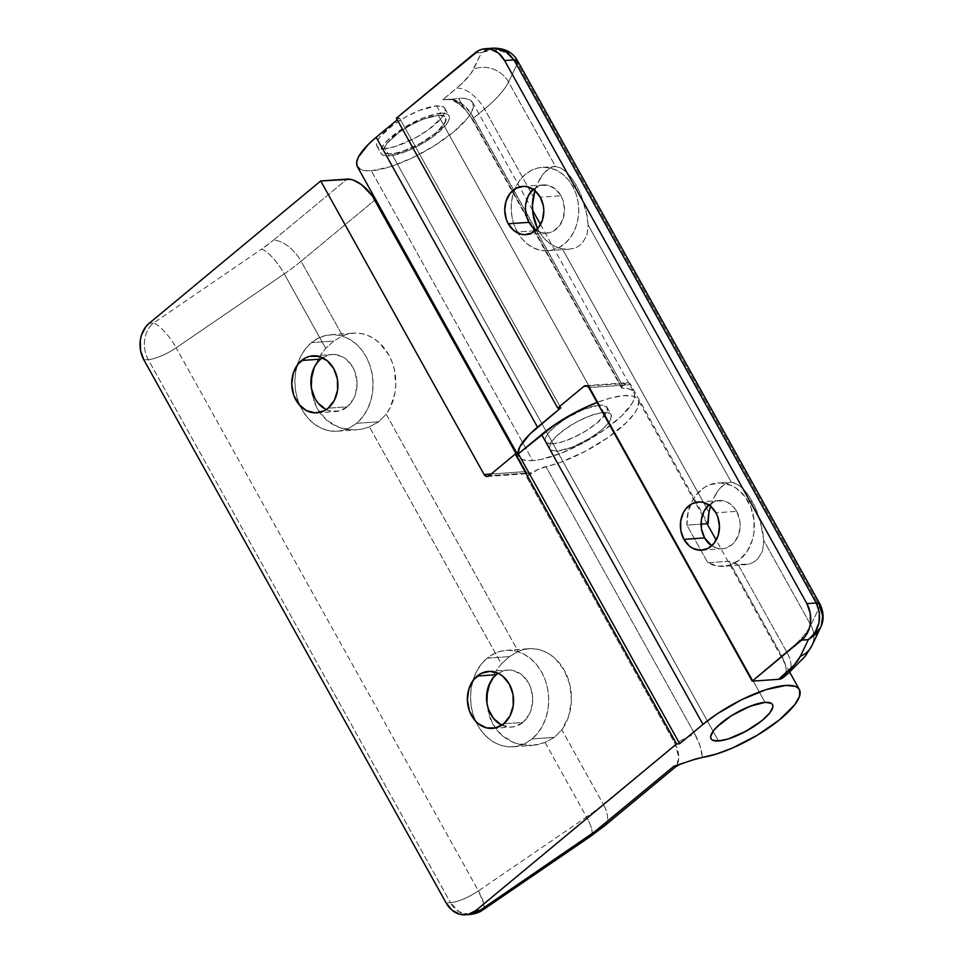 <?xml version="1.0" encoding="UTF-8"?>
<svg xmlns="http://www.w3.org/2000/svg" width="963" height="963" viewBox="0 0 963 963"><rect width="100%" height="100%" fill="white"/><g stroke="black" fill="none" stroke-linecap="round" stroke-linejoin="round"><path stroke-width="0.72" stroke-dasharray="4.82 3.61" d="M436.612 105.882L440.693 113.213A38.857 11.496 -29.1 0 1 448.939 115.656A38.857 11.496 -29.1 0 1 429.799 138.949A38.857 11.496 -29.1 0 1 389.269 155.898L385.188 148.555A38.857 11.496 150.9 0 0 425.706 131.606A38.857 11.496 150.9 0 0 444.858 108.313A38.857 11.496 150.9 0 0 436.612 105.882L443.413 106.881L444.99 108.578L445.255 110.986L441.873 117.558L428.306 129.8L415.631 137.733L395.889 146.316L385.188 148.555L378.387 147.556L376.81 145.858L376.545 143.451L377.592 140.417L379.928 136.878L393.482 124.636L406.169 116.704L419.579 110.372L436.612 105.882A38.857 11.496 150.9 0 0 396.082 122.831A38.857 11.496 150.9 0 0 376.942 146.123A38.857 11.496 150.9 0 0 385.188 148.555L389.269 155.898A38.857 11.496 -29.1 0 1 381.023 153.454A38.857 11.496 -29.1 0 1 400.175 130.174A38.857 11.496 -29.1 0 1 440.693 113.213L436.612 105.882M438.249 115.247L765.043 702.352L438.249 115.247A35.174 10.4 150.9 0 0 401.571 130.583A35.174 10.4 150.9 0 0 384.249 151.66A35.174 10.4 150.9 0 0 391.712 153.875A35.174 10.4 150.9 0 0 428.391 138.528A35.174 10.4 150.9 0 0 445.713 117.45A35.174 10.4 150.9 0 0 438.249 115.247L444.4 116.162L445.833 117.691L446.074 119.869L443.004 125.816L435.673 133.099L425.201 140.598L413.163 147.183L401.402 151.841L391.712 153.875L718.494 740.98L391.712 153.875L385.561 152.961L384.141 151.432L383.888 149.241L386.957 143.294L399.224 132.22L410.707 125.046L422.829 119.304L438.249 115.247A35.174 10.4 150.9 0 0 401.571 130.583A35.174 10.4 150.9 0 0 384.249 151.66A35.174 10.4 150.9 0 0 391.712 153.875L553.063 443.762A35.174 10.4 -29.1 0 1 545.6 441.548A35.174 10.4 -29.1 0 1 562.922 420.47A35.174 10.4 -29.1 0 1 599.6 405.134L438.249 115.247L422.829 119.304L410.707 125.046L399.224 132.22L386.957 143.294L383.888 149.241L384.141 151.432L385.561 152.961L388.125 153.779L391.712 153.875L401.402 151.841L419.266 144.077L435.673 133.099L445.123 122.614L445.833 117.691L441.848 115.331L438.249 115.247L599.6 405.134L584.18 409.191L566.112 418.399L555.639 425.899L548.308 433.181L546.19 436.383L545.479 441.319L546.912 442.848L553.063 443.762L562.753 441.728L574.514 437.07L586.551 430.485L597.024 422.986L606.473 412.501L607.184 407.578L603.199 405.218L599.6 405.134A35.174 10.4 -29.1 0 1 607.063 407.337A35.174 10.4 -29.1 0 1 589.741 428.415A35.174 10.4 -29.1 0 1 553.063 443.762L391.712 153.875A35.174 10.4 150.9 0 0 428.391 138.528A35.174 10.4 150.9 0 0 445.713 117.45A35.174 10.4 150.9 0 0 438.249 115.247M389.269 155.898L406.302 151.408L419.712 145.076L432.399 137.143L445.953 124.901L448.289 121.362L449.336 118.329L449.071 115.921L447.494 114.224L444.665 113.309L435.745 113.935L423.66 117.703L403.702 127.874L387.535 140.297L381.685 147.748L380.626 150.782L380.891 153.201L382.467 154.887L385.296 155.801L389.269 155.898M547.911 250.717L568.964 249.236L562.356 248.851L708.973 512.28L562.356 248.851A41.758 33.717 -94 0 1 538.546 230.494L543.228 237.295L548.934 242.772L555.41 246.684L562.356 248.851L568.026 249.285L573.358 248.502L578.065 246.588L581.989 243.627L586.949 235.357L588.14 225.005L587.021 215.303L581.074 195.092L576.608 185.835L571.516 177.914L566.075 171.823L560.659 167.935L555.567 166.491L508.536 81.999L517.468 63.414L819.742 606.485L810.81 625.071L763.791 540.58L760.264 520.694L754.583 505.912L752.259 501.41L748.251 501.699A41.758 33.717 86 0 1 751.224 543.373A41.758 33.717 86 0 1 723.55 566.292A41.758 33.717 86 0 1 707.805 562.741L729.027 561.248A41.758 33.717 -94 0 0 737.995 564.426L749.009 564.077L753.716 562.151L757.628 559.202L762.6 550.932L763.791 540.58L762.66 530.878L756.713 510.667L749.768 497.245L744.459 490.191L738.994 485.159L731.218 482.066L588.14 225.005L585.973 210.235L581.074 195.092L576.608 185.835L572.612 186.124A41.758 33.717 86 0 1 575.585 227.81A41.758 33.717 86 0 1 547.911 250.717A41.758 33.717 86 0 1 518.01 233.154A41.758 33.717 86 0 1 517.336 231.987L514.086 224.752L512.015 216.904L511.221 208.754L511.714 200.617L513.484 192.817L516.469 185.63L520.55 179.335L525.569 174.195L531.335 170.391L537.619 168.068L544.191 167.333L550.8 168.188L557.168 170.62L563.078 174.532L568.29 179.756L572.612 186.124L575.862 193.358L577.932 201.207L578.727 209.356L578.233 217.482L576.464 225.294L573.479 232.48L569.398 238.776L564.378 243.916L558.612 247.72L552.329 250.043L545.756 250.777L539.148 249.923L532.78 247.491L526.869 243.579L521.657 238.355L517.336 231.987L538.546 230.494L537.595 228.688A41.758 33.717 -94 0 0 538.546 230.494L517.336 231.987A41.758 33.717 86 0 1 514.892 188.977A41.758 33.717 86 0 1 542.037 167.393A41.758 33.717 86 0 1 572.612 186.124L576.608 185.835L571.516 177.914L566.075 171.823L560.659 167.935L555.567 166.491L542.037 167.393M535.043 189.952L537.39 183.777L535.043 189.952M540.183 178.408L537.39 183.777L543.264 173.942L540.183 178.408M546.418 170.559L543.264 173.942L549.584 168.188L546.418 170.559M552.642 166.852L549.584 168.188L555.567 166.491L552.642 166.852M560.972 195.778A24.183 19.525 -94 0 0 543.276 184.932A24.183 19.525 -94 0 0 533.189 189.35L540.712 185.329L548.344 185.39L555.458 189.061L560.972 195.778L540.279 197.234L560.972 195.778A24.183 19.525 -94 0 1 562.693 219.913A24.183 19.525 -94 0 1 546.671 233.178A24.183 19.525 -94 0 1 536.066 230.217L541.603 232.709L549.223 232.781L552.87 231.445L559.106 226.257L563.199 218.457L564.523 209.224L562.861 199.967L560.972 195.778M736.623 511.353A24.183 19.525 -94 0 0 718.916 500.507A24.183 19.525 -94 0 0 708.828 504.925L716.364 500.904L723.983 500.965L727.679 502.373L734.119 507.67L736.623 511.353L715.918 512.81L736.623 511.353L739.704 520.08L740.162 524.799L738.85 534.032L734.757 541.832L731.856 544.805L724.874 548.356L721.07 548.79L717.242 548.284L711.705 545.792A24.183 19.525 -94 0 0 722.322 548.741A24.183 19.525 -94 0 0 738.344 535.488A24.183 19.525 -94 0 0 736.623 511.353M743.677 564.848L749.009 564.077L753.716 562.151L757.628 559.202L762.6 550.932L763.791 540.58L810.81 625.071A87.922 26.001 -29.1 0 1 786.807 652.107L737.995 564.426L786.807 652.107L781.872 656.2L729.027 561.248L737.995 564.426L744.616 564.8L723.55 566.292M585.612 385.645L627.515 382.684A4.394 3.551 -94 0 1 630.741 384.658L588.826 387.608L630.741 384.658L708.094 523.643L630.741 384.658L628.442 382.768L627.057 382.756L622.784 385.898L473.688 118.028A4.394 1.3 150.9 0 0 472.436 119.978A4.394 1.3 150.9 0 0 473.218 120.267L622.303 388.137A65.941 19.501 -29.1 0 1 633.955 392.374A65.941 19.501 -29.1 0 1 601.466 431.893A65.941 19.501 -29.1 0 1 532.695 460.651L371.345 170.764A65.941 19.501 150.9 0 0 440.115 142.006A65.941 19.501 150.9 0 0 472.604 102.487A65.941 19.501 150.9 0 0 458.617 98.346L463.504 107.134L473.218 120.267L622.303 388.137L628.345 388.715L632.462 390.617L634.509 393.759L634.4 398.044L632.149 403.304L621.641 415.932L604.487 429.811L583.217 442.908L560.947 453.296L540.929 459.459L532.695 460.651L525.967 460.495L521.164 458.942L518.491 456.077L517.95 453.862A65.941 19.501 -29.1 0 0 518.708 456.51A65.941 19.501 -29.1 0 0 532.695 460.651L371.345 170.764L364.616 170.607L359.825 169.055M568.026 249.285L573.358 248.502L578.065 246.588L581.989 243.627L586.949 235.357L588.14 225.005L731.218 482.066L736.298 483.51L741.727 487.398L747.156 493.489L752.259 501.41L748.251 501.699A41.758 33.717 86 0 0 717.688 482.969A41.758 33.717 86 0 0 690.543 504.552A41.758 33.717 86 0 0 686.884 525.136L701.076 524.137L686.884 525.136L707.805 562.741L686.884 525.136L688.16 511.931L692.758 500.026L696.177 494.946L704.784 487.194L709.767 484.726L720.42 482.908L731.098 485.376L736.105 488.145L744.796 496.414L751.008 507.573L754.101 520.477L753.764 533.803L752.308 540.207L746.999 551.643L738.994 560.31L729.099 565.317L718.338 566.16L707.805 562.741L729.027 561.248L781.872 656.2A26.374 13.47 50.3 0 1 783.196 677.591L785.17 674.991L786.061 668.611L785.387 664.711L781.872 656.2L786.807 652.107A87.922 26.001 150.9 0 0 810.81 625.071L819.742 606.485L517.468 63.414C508.62 50.702 496.643 47.079 481.548 52.544L491.539 49.956L501.867 51.111L510.968 55.83L517.468 63.414L508.536 81.999A87.922 26.001 -29.1 0 1 484.533 109.036L533.333 196.705L484.533 109.036L473.688 118.028L484.533 109.036A87.922 26.001 150.9 0 0 508.536 81.999A26.374 23.244 25.6 0 0 473.555 69.18L481.548 52.544L493.297 48.162L485.713 50.112L481.548 52.544L474.891 53.013L481.548 52.544L471.027 73.417L462.529 82.999L442.607 99.839L452.321 99.165A65.941 19.501 -29.1 0 1 458.617 98.346A65.941 19.501 150.9 0 0 452.321 99.165L458.147 102.475L463.504 107.134L458.617 98.346L465.346 98.503L470.149 100.056L472.821 102.933L473.278 107.013L471.485 112.165L467.536 118.172L453.79 131.823L434.132 145.882L411.562 158.233L389.521 166.972L371.345 170.764A65.941 19.501 150.9 0 1 357.369 166.623M710.694 505.527L713.041 499.34L710.694 505.527M715.822 493.983L713.041 499.34L718.904 489.517L715.822 493.983M722.057 486.134L718.904 489.517L725.235 483.763L722.057 486.134M731.218 482.066L725.235 483.763L731.218 482.066L717.688 482.969M627.515 382.684A4.394 3.551 -94 0 0 625.781 383.406L587.43 386.103L625.781 383.406L622.784 385.898L470.979 113.658L464.166 105.725L455.944 100.321L451.503 99.069L442.607 99.839L456.751 88.102A26.374 13.47 -129.7 0 1 484.533 109.036A26.374 13.47 50.3 0 0 456.751 88.102A61.548 18.201 150.9 0 0 473.555 69.18A26.374 23.244 -154.4 0 1 508.536 81.999L555.567 166.491M622.784 385.898L621.496 387.499L622.303 388.137A4.394 1.3 -29.1 0 1 621.532 387.848A4.394 1.3 -29.1 0 1 622.784 385.898M560.803 407.867L399.452 117.98L397.25 119.809L399.452 117.98L396.347 118.196L399.452 117.98L560.803 407.867M788.288 673.366A26.374 13.47 50.3 0 0 786.807 652.107A26.374 13.47 -129.7 0 1 788.119 673.498M811.869 645.692A26.374 23.244 25.6 0 0 813.904 636.134A26.374 23.244 25.6 0 0 810.81 625.071A26.374 23.244 -154.4 0 1 811.929 645.583M821.475 625.324L820.512 627.683M452.321 99.165L463.504 107.134L473.218 120.267A4.394 1.3 -29.1 0 1 472.424 119.966A4.394 1.3 -29.1 0 1 473.688 118.028C466.008 103.631 455.643 97.564 442.607 99.839L452.321 99.165M446.194 99.634L447.35 99.598M517.468 63.414A17.587 5.2 150.9 0 0 517.673 60.994M820.44 627.84L822.715 617.114L819.742 606.485L819.946 604.078M603.693 412.465A35.174 10.4 150.9 0 0 567.014 427.813A35.174 10.4 150.9 0 0 549.692 448.89A35.174 10.4 150.9 0 0 557.144 451.093L718.494 740.98L557.144 451.093L550.992 450.19L549.572 448.65L550.282 443.726L555.579 436.985L564.655 429.45L576.139 422.263L588.273 416.534L599.203 413.127L607.28 412.561L611.264 414.921L610.554 419.844L608.447 423.046L601.117 430.329L590.632 437.828L572.564 447.037L557.144 451.093A35.174 10.4 150.9 0 0 593.822 435.758A35.174 10.4 150.9 0 0 611.144 414.68A35.174 10.4 150.9 0 0 603.693 412.465L765.043 702.352L603.693 412.465M513.014 746.794L531.961 745.458L515.217 743.231L502.325 735.792L492.755 724.044L487.579 709.298L486.881 702.749L489.577 716.954L492.755 724.044L497.052 730.387L502.325 735.792L508.44 740.114L515.217 743.231L522.488 745.061L530.023 745.555L537.619 744.688L545.082 742.485L554.399 737.345L532.082 738.922A48.355 39.05 86 0 1 513.014 746.794A48.355 39.05 86 0 1 475.686 721.275A48.355 39.05 86 0 1 472.833 680.817A48.355 39.05 86 0 1 487.146 658.186A48.355 39.05 86 0 1 506.213 650.314A48.355 39.05 86 0 1 546.346 683.381A48.355 39.05 86 0 1 532.082 738.922L554.399 737.345L561.85 729.785A48.355 39.05 -94 0 0 567.231 676.363A48.355 39.05 -94 0 0 528.988 648.713A48.355 39.05 -94 0 0 518.226 651.409L509.463 656.622L487.146 658.186L481.344 664.145L476.613 671.428L473.158 679.746L471.1 688.786L470.534 698.211L471.461 707.649L473.844 716.725L477.612 725.115L482.619 732.47L488.65 738.537L495.488 743.063L502.879 745.88L510.522 746.867L518.13 746.012L525.413 743.328L532.082 738.922L537.896 732.963L542.614 725.681L546.069 717.363L548.128 708.323L548.705 698.897L547.778 689.472L545.383 680.384L541.615 672.005L536.62 664.639L530.577 658.572L523.74 654.046L516.361 651.241L508.717 650.242L501.109 651.096L493.826 653.781L487.146 658.186L509.463 656.622L501.362 663.94L496.246 670.344L489.818 683.104L496.246 670.344L501.362 663.94L369.431 426.91L501.362 663.94L509.463 656.622L518.226 651.409L386.211 414.21A48.355 39.05 -94 0 0 391.592 360.788A48.355 39.05 -94 0 0 353.337 333.138A48.355 39.05 -94 0 0 342.587 335.834L333.824 341.046L311.506 342.623A48.355 39.05 86 0 1 330.574 334.739A48.355 39.05 86 0 1 370.707 367.818A48.355 39.05 86 0 1 356.442 423.347L378.748 421.77L386.211 414.21L390.051 407.903L394.902 393.277L395.781 385.369L394.312 369.443L392.013 361.859L388.739 354.817L379.663 343.105L374.101 338.759L368.071 335.581L361.727 333.667L355.251 333.066L348.811 333.788L342.587 335.834L301.082 261.274L374.872 200.027L301.082 261.274L342.587 335.834L333.824 341.046L325.723 348.377L320.595 354.769L314.167 367.541M501.867 725.151A28.577 23.076 -94 0 0 511.63 727.065A28.577 23.076 -94 0 0 522.897 722.406A28.577 23.076 -94 0 0 531.323 689.592A28.577 23.076 -94 0 0 507.609 670.055A28.577 23.076 -94 0 0 498.22 673.306L504.588 670.513L509.078 670.007L513.604 670.597L522.006 674.931L528.531 682.863L530.757 687.823L532.72 698.765L531.155 709.671L529.12 714.582L522.897 722.406L503.745 723.755L522.897 722.406L514.651 726.596L510.149 727.101L501.266 724.85M326.228 409.576A28.577 23.076 -94 0 0 335.979 411.49A28.577 23.076 -94 0 0 347.246 406.831A28.577 23.076 -94 0 0 355.672 374.017A28.577 23.076 -94 0 0 331.958 354.48A28.577 23.076 -94 0 0 322.569 357.73L328.937 354.938L333.439 354.432L342.322 356.683L346.355 359.355L352.879 367.288L355.106 372.248L357.068 383.19L355.516 394.096L353.469 399.019L347.246 406.831L328.106 408.18L347.246 406.831L339 411.02L329.984 410.948L325.626 409.275M487.326 476.492L529.229 473.543A4.394 3.551 -94 0 1 526.015 471.569L491.166 474.025L526.015 471.569L516.228 453.982L526.015 471.569L528.314 473.459L530.962 472.821L489.06 475.782L530.962 472.821L526.388 476.625L538.63 469.125L560.358 462.384L584.577 451.683L608.062 437.503L626.708 422.324L634.761 412.958L637.217 408.794L638.746 401.896L637.783 399.296L635.688 397.346L632.498 396.07L623.121 395.649L610.386 398.068L597.084 402.438A65.941 19.501 150.9 0 1 638.036 399.717A65.941 19.501 150.9 0 1 610.987 435.42A65.941 19.501 150.9 0 1 545.925 466.61A17.587 5.2 150.9 0 0 526.388 476.625L675.484 744.495L603.356 804.346L561.85 729.785L568.627 716.424L571.432 700.944L569.964 685.018L564.378 670.392L555.302 658.68L549.753 654.334L543.722 651.157L537.378 649.243L530.89 648.641L524.45 649.363L518.226 651.409L386.211 414.21L378.748 421.77L356.442 423.347L362.244 417.388L366.975 410.106L370.43 401.788L372.488 392.748L373.054 383.322L372.127 373.897L369.744 364.808L365.976 356.43L360.969 349.063L354.938 342.997L348.1 338.482L340.709 335.666L333.066 334.667L325.458 335.533L318.175 338.218L311.506 342.623L305.692 348.57L300.974 355.853L297.519 364.17L295.46 373.223L294.883 382.636L295.81 392.073L298.205 401.15L301.973 409.54L306.968 416.907L312.999 422.962L319.848 427.488L327.227 430.305L334.871 431.292L342.479 430.437L349.762 427.753L356.442 423.347A48.355 39.05 86 0 1 337.375 431.219A48.355 39.05 86 0 1 300.035 405.7A48.355 39.05 86 0 1 297.182 365.242A48.355 39.05 86 0 1 311.506 342.623L333.824 341.046L325.723 348.377L320.595 354.769L314.179 367.529M531.961 745.458L545.082 742.485L554.399 737.345L561.85 729.785L603.356 804.346L675.484 744.495A17.587 5.2 -29.1 0 1 695.021 734.48C699.355 742.425 701.834 750.057 702.46 757.4L700.125 746.132L695.021 734.48L545.925 466.61L695.021 734.48A17.587 5.2 150.9 0 0 675.484 744.495L677.483 748.985L678.807 755.678L678.409 761.54L676.062 766.5M529.229 473.543A4.394 3.551 -94 0 0 530.962 472.821L526.388 476.625L675.484 744.495L678.807 758.158L676.002 766.548M545.082 742.485L586.539 816.973L478.43 890.883L176.157 347.799L284.266 273.889L325.723 348.377L284.266 273.889A87.922 26.001 150.9 0 0 301.082 261.274A26.374 13.47 50.3 0 0 273.299 240.341L347.101 179.106L273.299 240.341A26.374 13.47 -129.7 0 1 301.082 261.274A87.922 26.001 -29.1 0 1 284.266 273.889A26.374 7.487 55.6 0 0 261.527 249.176L273.299 240.341A61.548 18.201 150.9 0 1 261.527 249.176A26.374 7.487 -124.4 0 1 284.266 273.889L176.157 347.799A26.374 7.487 55.6 0 0 153.43 323.099L261.527 249.176L153.43 323.099A26.374 21.294 -94 0 0 148.23 359.596L450.503 902.68L446.158 902.981L450.503 902.68L148.23 359.596L143.884 359.897L148.23 359.596A26.374 21.294 86 0 1 153.43 323.099A26.374 7.487 -124.4 0 1 176.157 347.799A26.374 7.8 -29.1 0 1 148.23 359.596A26.374 7.8 150.9 0 0 176.157 347.799L478.43 890.883L586.539 816.973L545.082 742.485M311.23 387.174L313.926 401.378L317.116 408.468L321.401 414.812L326.674 420.217L332.789 424.539L339.578 427.656L346.836 429.486L354.372 429.98L361.98 429.113L369.431 426.91L378.748 421.77L369.431 426.91L361.98 429.113L354.372 429.98L339.578 427.656L326.674 420.217L317.116 408.468L311.928 393.723L311.23 387.174M677.362 765.224L681.046 764.008M684.789 762.696L686.679 762.022M149.084 323.399L153.43 323.099L149.084 323.399M317.26 362.654L320.691 359.127M492.912 678.229L496.342 674.702M604.68 825.736A26.374 13.47 50.3 0 0 603.356 804.346A87.922 26.001 -29.1 0 1 586.539 816.973A87.922 26.001 150.9 0 0 603.356 804.346A26.374 13.47 -129.7 0 1 604.836 825.604M591.041 835.98A26.374 7.487 55.6 0 0 586.539 816.973A26.374 7.487 -124.4 0 1 590.945 836.053M482.848 909.963A26.374 7.487 55.6 0 0 478.43 890.883A26.374 7.8 -29.1 0 1 450.503 902.68C458.605 901.705 467.922 897.781 478.43 890.883L483.643 903.318L482.848 909.963M469.812 914.501L458.954 911.732L450.503 902.68A26.374 21.294 -94 0 0 469.812 914.501M688.557 761.36L692.289 760.084M444.858 108.313L448.939 115.656M607.063 407.337L611.144 414.68M545.6 441.548L549.692 448.89M376.942 146.123L381.023 153.454M522.572 186.389L543.276 184.932M698.223 501.964L718.916 500.507M472.604 102.487L532.563 210.223M540.532 224.535L633.955 392.374M517.263 453.91L518.708 456.51M621.532 387.848L472.436 119.978C467.175 109.481 454.283 98.19 446.23 99.634M701.618 550.21L722.322 548.741M525.979 234.635L546.671 233.178M506.213 650.314L528.988 648.713M488.47 671.404L507.609 670.055M330.574 334.739L353.337 333.138M312.819 355.829L331.958 354.48M789.696 672.186L716.183 540.111M707.059 523.716L638.036 399.717M316.839 412.838L335.979 411.49M337.375 431.219L356.31 429.883M492.478 728.413L511.63 727.065"/><path stroke-width="1.44" d="M765.043 702.352A35.174 10.4 -29.1 0 1 772.495 704.567A35.174 10.4 -29.1 0 1 755.173 725.645A35.174 10.4 -29.1 0 1 718.494 740.98A35.174 10.4 -29.1 0 1 711.031 738.777A35.174 10.4 -29.1 0 1 728.365 717.7A35.174 10.4 -29.1 0 1 765.043 702.352L749.623 706.421L731.555 715.629L716.929 726.872L713.739 730.411L710.67 736.358L710.923 738.537L712.343 740.078L714.907 740.896L722.984 740.33L728.184 738.958L746.048 731.182L762.467 720.216L769.798 712.933L772.856 706.986L772.615 704.808L771.182 703.267L765.043 702.352L771.182 703.267L772.615 704.808L772.856 706.986L769.798 712.933L762.467 720.216L751.983 727.715L739.945 734.3L728.184 738.958L718.494 740.98A35.174 10.4 -29.1 0 1 711.031 738.777A35.174 10.4 -29.1 0 1 728.365 717.7A35.174 10.4 -29.1 0 1 765.043 702.352A35.174 10.4 -29.1 0 1 772.495 704.567A35.174 10.4 -29.1 0 1 755.173 725.645A35.174 10.4 -29.1 0 1 718.494 740.98L712.343 740.078L710.923 738.537L710.67 736.358L713.739 730.411L721.07 723.129L731.555 715.629L743.592 709.045L755.341 704.386L765.043 702.352M533.333 196.705A41.758 33.717 -94 0 0 537.595 228.688L533.021 214.183L532.431 205.396L535.043 189.952L533.333 196.705M508.271 223.789A24.183 19.525 86 0 1 506.55 199.654A24.183 19.525 86 0 1 522.572 186.389A24.183 19.525 86 0 1 540.279 197.234L534.766 190.518L527.652 186.858L523.824 186.353L516.385 188.134L510.137 193.31L506.044 201.111L504.732 210.343L506.394 219.6L508.271 223.789L513.797 230.506L520.911 234.178L524.727 234.671L532.178 232.902L538.413 227.713L542.506 219.913L543.818 210.68L543.361 205.974L540.279 197.234A24.183 19.525 86 0 1 542 221.37A24.183 19.525 86 0 1 525.979 234.635A24.183 19.525 86 0 1 508.271 223.789L528.976 222.333L508.271 223.789M533.189 189.35A24.183 19.525 -94 0 0 528.976 222.333A24.183 19.525 -94 0 0 536.066 230.217L531.468 226.016L528.976 222.333L527.086 218.144L525.425 208.887L525.714 204.168L528.47 195.489L533.743 188.868M683.923 539.364A24.183 19.525 86 0 1 682.201 515.229A24.183 19.525 86 0 1 698.223 501.964A24.183 19.525 86 0 1 715.918 512.81L710.405 506.093L703.291 502.421L699.475 501.928L692.024 503.697L685.788 508.885L683.417 512.521L680.66 521.2L680.841 530.625L683.923 539.364L689.436 546.081L692.866 548.344L700.378 550.246L707.817 548.477L714.065 543.288L718.157 535.488L719.469 526.255L717.808 516.999L715.918 512.81A24.183 19.525 86 0 1 717.64 536.945A24.183 19.525 86 0 1 701.618 550.21A24.183 19.525 86 0 1 683.923 539.364L704.615 537.908L683.923 539.364M708.828 504.925A24.183 19.525 -94 0 0 704.615 537.908L711.705 545.792A24.183 19.525 -94 0 1 704.615 537.908L701.533 529.169L701.365 519.743L704.122 511.064L709.382 504.443M708.973 512.28L708.094 523.643L701.076 524.137L708.094 523.643A41.758 33.717 -94 0 1 708.973 512.28L710.694 505.527L708.973 512.28M820.512 627.683L816.455 633.714L808.33 639.661L800.349 656.297L794.102 665.18L778.61 679.312L752.223 681.166L801.673 640.13L808.33 639.661L812.026 636.374L815.107 632.366L818.983 622.832L819.381 612.516L816.227 602.97L513.953 59.887L517.673 60.994A17.587 5.2 150.9 0 0 513.953 59.887L507.73 52.58L499.388 48.619L493.297 48.162L505.142 50.858L513.953 59.887L504.6 60.549L806.874 603.632L816.227 602.97L513.953 59.887L504.6 60.549A26.374 21.294 86 0 0 485.292 48.716A26.374 21.294 86 0 0 474.891 53.013L396.347 118.196L557.697 408.083L560.803 407.867L537.523 427.175L376.184 137.288L397.25 119.809L376.184 137.288L537.523 427.175A65.941 19.501 -29.1 0 0 517.962 453.862L519.827 446.832L529.758 434.193L560.803 407.867L557.697 408.083L583.879 386.356A4.394 3.551 86 0 1 585.612 385.645A4.394 3.551 86 0 1 588.826 387.608L752.223 681.166L588.826 387.608L586.527 385.73L583.879 386.356L557.697 408.083L396.347 118.196L478.527 50.618L482.499 49.149L490.817 49.221L498.581 53.23L504.6 60.549L806.874 603.632L810.232 613.154L810.425 623.434L809.305 628.37L804.839 636.88L752.223 681.166L778.61 679.312L783.617 677.218M583.879 386.356L587.43 386.103L583.879 386.356M359.825 169.055L357.141 166.19L356.683 162.097L358.477 156.945L368.408 144.306L376.184 137.288A65.941 19.501 150.9 0 0 357.369 166.623L517.263 453.91M811.929 645.583A26.374 23.244 -154.4 0 1 800.349 656.297A61.548 18.201 -29.1 0 1 783.533 675.219L778.61 679.312A26.374 13.47 50.3 0 0 783.196 677.591L788.119 673.498A26.374 13.47 -129.7 0 1 783.533 675.219A26.374 13.47 50.3 0 0 788.288 673.366M820.44 627.84L808.33 639.661C819.838 629.441 822.474 617.211 816.227 602.97A17.587 5.2 -29.1 0 1 819.946 604.078L816.227 602.97L806.874 603.632A26.374 21.294 86 0 1 801.673 640.13L808.33 639.661L800.349 656.297A26.374 23.244 25.6 0 0 811.869 645.692L820.44 627.84C824.184 620.497 824.027 612.576 819.946 604.078A17.587 5.2 -29.1 0 1 819.742 606.485L822.631 615.766L821.475 625.324M485.292 48.716L493.297 48.162C504.841 48.114 512.966 52.387 517.673 60.994L517.468 63.414M477.203 676.05A28.577 23.076 86 0 1 488.47 671.404A28.577 23.076 86 0 1 512.184 690.94A28.577 23.076 86 0 1 503.745 723.755L509.969 715.93L513.231 705.674L513.026 694.54L509.379 684.212L502.867 676.279L498.822 673.606L489.938 671.355L481.139 673.45L473.76 679.577L468.933 688.786L467.38 699.704L469.342 710.646L474.518 719.951L478.081 723.526L486.496 727.872L495.5 727.944L503.745 723.755A28.577 23.076 86 0 1 492.478 728.413A28.577 23.076 86 0 1 468.764 708.864A28.577 23.076 86 0 1 477.203 676.05L496.342 674.702L477.203 676.05M496.342 674.702L498.22 673.306A28.577 23.076 -94 0 0 496.342 674.702A28.577 23.076 -94 0 0 486.724 701.545A28.577 23.076 -94 0 0 501.867 725.151M301.551 360.475A28.577 23.076 86 0 1 312.819 355.829A28.577 23.076 86 0 1 336.532 375.365A28.577 23.076 86 0 1 328.106 408.18L334.33 400.367L337.58 390.099L337.375 378.965L333.74 368.636L327.215 360.704L318.813 356.37L309.797 356.286L305.5 357.875L298.121 364.002L293.282 373.223L291.729 384.129L293.691 395.071L298.867 404.376L306.475 410.635L315.358 412.886L324.158 410.792L328.106 408.18A28.577 23.076 86 0 1 316.839 412.838A28.577 23.076 86 0 1 293.125 393.301A28.577 23.076 86 0 1 301.551 360.475L320.691 359.127L301.551 360.475M320.691 359.127L322.569 357.73A28.577 23.076 -94 0 0 320.691 359.127A28.577 23.076 -94 0 0 311.073 385.97A28.577 23.076 -94 0 0 326.228 409.576M676.231 766.343L674.943 766.945L673.799 766.283L600.093 827.458A61.548 18.201 -29.1 0 1 588.309 836.293L480.212 910.204L475.866 910.517L676.58 743.942L515.241 454.055L676.58 743.942L679.685 743.713L702.966 724.405L541.615 434.518A65.941 19.501 150.9 0 1 597.084 402.438L579.028 410.455L555.254 424.358L518.335 453.826L515.241 454.055L489.06 475.782L515.241 454.055L518.335 453.826L679.685 743.713L702.966 724.405L541.615 434.518L518.335 453.826L679.685 743.713L676.58 743.942L475.866 910.517L480.212 910.204L594.46 831.888L673.799 766.283L695.9 758.94L716.34 754.065L732.313 748.07L757.303 735.214L779.44 719.867L794.656 704.844L799.507 696.405L799.603 690.038L797.846 687.799L794.944 686.27L785.892 685.427L765.838 689.701L741.354 699.848L716.954 714.004L702.966 724.405A65.941 19.501 -29.1 0 1 761.264 691.278A65.941 19.501 -29.1 0 1 799.386 689.604A65.941 19.501 -29.1 0 1 769.642 727.234A65.941 19.501 -29.1 0 1 702.46 757.4L691.603 760.301M374.872 200.027L516.228 453.982L372.187 195.754L361.667 184.776L353.975 180.358L350.363 179.311L320.715 180.96L484.1 474.518L486.399 476.408L489.06 475.782A4.394 3.551 86 0 1 487.326 476.492A4.394 3.551 86 0 1 484.1 474.518L320.715 180.96L347.101 179.106A26.374 13.47 -129.7 0 1 374.872 200.027M314.167 367.541L311.723 377.604L311.23 387.174L311.723 377.604L314.179 367.529M489.818 683.104L487.362 693.179L486.881 702.749L487.362 693.179L489.818 683.104M446.158 902.981L143.884 359.897L140.514 350.376L140.321 340.095L141.453 335.16L145.907 326.65L149.084 323.399L320.715 180.96L149.084 323.399A26.374 21.294 86 0 0 143.884 359.897L446.158 902.981L452.177 910.3L459.929 914.308L468.247 914.381L475.866 910.517A26.374 21.294 86 0 1 465.466 914.814A26.374 21.294 86 0 1 446.158 902.981M491.166 474.025L484.1 474.518L491.166 474.025M325.626 409.275L318.019 403.028L315.057 398.67L311.422 388.354L311.218 377.207L314.468 366.951L317.26 362.654M501.266 724.85L493.658 718.603L488.482 709.298L487.061 703.929L486.857 692.782L488.072 687.438L492.912 678.229M604.836 825.604A26.374 13.47 -129.7 0 1 600.093 827.458A26.374 13.47 50.3 0 0 604.68 825.736L676.062 766.5L679.854 764.417M604.68 825.736L590.945 836.053A26.374 7.487 -124.4 0 1 588.309 836.293A26.374 7.487 55.6 0 0 591.041 835.98M480.212 910.204A26.374 7.487 55.6 0 0 482.848 909.963L480.212 910.204L469.812 914.501A26.374 21.294 -94 0 0 480.212 910.204M676.002 766.548L673.799 766.283L677.362 765.224M681.046 764.008L684.789 762.696M686.679 762.022L688.557 761.36M532.563 210.223L540.532 224.535M788.119 673.498L805.357 656.104L811.869 645.692M819.946 604.078L517.673 60.994M799.374 689.568L789.696 672.186M716.183 540.111L707.059 523.716M465.466 914.814L469.812 914.501C475.373 913.863 479.718 912.346 482.848 909.963L590.945 836.053"/></g></svg>

